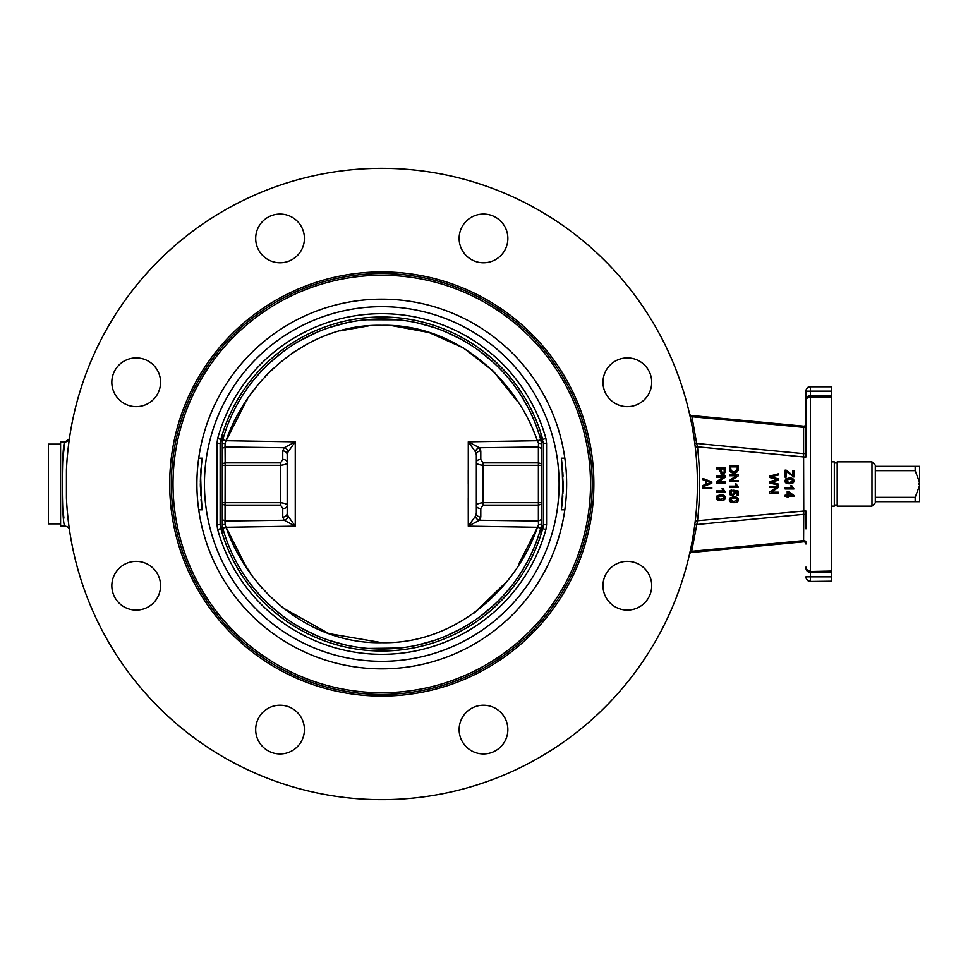 <?xml version="1.0" encoding="UTF-8"?>
<svg xmlns="http://www.w3.org/2000/svg" width="968" height="968" viewBox="0 0 968 968"><rect width="100%" height="100%" fill="white"/><g stroke="black" fill="none" stroke-linecap="round" stroke-linejoin="round"><path stroke-width="1.45" d="M831.439 461.845L834.319 461.845L834.319 506.155L831.439 506.155M834.319 462.958L837.199 462.958M837.199 461.845L837.199 506.155L871.974 506.155L871.974 461.845L837.199 461.845M871.974 461.845L875.302 465.172L875.302 470.642L915.171 470.642L919.6 482.596L918.487 484L919.6 485.113L919.6 501.666L875.302 501.666L875.302 502.828L871.974 506.155M875.302 470.642L875.302 501.666M919.6 485.404L915.171 497.358L875.302 497.358M919.6 482.596L919.6 466.334L875.302 466.334M915.171 497.358L915.171 501.666M915.171 466.334L915.171 470.642M831.439 581.211L810.397 581.466L831.439 581.466L831.439 386.534L810.397 386.534C807.699 386.801 806.223 388.277 805.969 390.963L805.969 452.032A2.214 1.621 0 0 1 803.597 453.653L803.755 511.056L805.969 511.056L805.969 528.855M805.969 419.217L805.969 399.978A4.429 4.429 180 0 1 810.397 395.549L810.397 391.157L805.969 391.205A4.429 4.417 0 0 1 810.397 386.789L810.397 386.534M831.439 576.843L810.397 576.843L810.397 581.211A4.429 4.417 180 0 1 805.969 576.795L810.397 576.843L810.397 571.519A4.429 4.429 180 0 1 805.969 567.103A4.429 3.957 0 0 0 810.397 571.059L810.397 396.94A4.429 3.957 180 0 0 805.969 400.897A4.429 4.429 0 0 1 810.397 396.481L810.397 395.549L831.439 395.549M66.635 501.92L66.429 497.988A315.653 315.653 0 0 0 370.26 799.447A315.653 315.653 0 0 0 695.254 520.941L803.755 511.056L803.597 540.64L691.926 551.288L691.467 552.51L697.456 521.195A317.867 317.867 0 0 0 697.456 446.805L803.755 456.944L805.969 456.944L805.969 452.032M805.969 515.968A2.214 1.621 180 0 0 803.597 514.347L696.682 524.547A2.214 1.609 7.6 0 0 694.637 525.866L695.254 520.941A315.653 315.653 0 0 0 695.254 447.059L694.637 442.134L695.254 447.059L697.456 446.805L696.766 443.816M805.969 425.738A2.214 1.621 0 0 1 803.597 427.36L803.537 426.174A2.214 2.214 0 0 0 805.969 423.972A2.214 2.214 0 0 1 803.537 426.174L691.467 415.49L691.926 416.712L803.597 427.36L803.597 453.653L696.682 443.453L691.926 416.712A2.214 1.585 167.5 0 1 689.918 415.575L689.543 413.917M803.537 541.826A2.214 2.214 0 0 1 805.969 544.028A2.214 2.214 0 0 0 803.537 541.826L691.467 552.51L803.537 541.826L803.597 540.64A2.214 1.621 180 0 1 805.969 542.261M723.326 490.957L722.019 488.779L723.072 488.779L725.298 492.046L716.405 492.046L716.405 490.957L723.326 490.957L722.576 489.905M719.998 471.271L719.998 468.923L716.405 468.923L716.405 467.75L725.262 467.75L725.262 471.186M725.262 471.089L725.153 472.541M724.366 473.957L723.58 474.38M721.705 474.356L720.761 473.776M730.828 490.268L731.808 490.014L731.905 491.151L730.404 493.644M730.32 492.288L732.401 494.733L734.349 492.349M731.626 494.636L732.401 494.733M734.409 492.93L733.683 490.207L738.233 491.066L738.233 495.471L737.192 495.471L737.192 491.938L734.881 491.562M734.821 491.454L735.365 493.135L732.256 495.882M735.365 493.135L732.498 495.894L730.344 495.132M729.666 491.405L730.162 490.728M784.927 480.951L785.835 478.845L789.44 477.974C792.465 477.974 793.966 478.942 793.966 480.866L793.966 480.999M793.772 481.919L793.3 482.633M792.538 483.177L791.316 483.601M789.513 483.746L786.984 483.443M793.966 480.866C794.026 482.754 792.514 483.722 789.44 483.746C786.44 483.746 784.927 482.79 784.927 480.866L785.835 478.845L791.981 478.301M792.816 475.542L791.836 474.683L792.889 475.615L792.889 470.654L793.929 470.654L793.929 477.006L786.113 471.489L786.113 477.151L785.072 477.151L785.072 470.133L786.161 470.133L791.945 474.78M791.993 487.86L790.687 485.682L791.739 485.682L793.966 488.949L785.072 488.949L785.072 487.86L791.993 487.86L791.243 486.807M770.83 482.197L778.272 484.048L778.272 485.234L769.415 482.814L769.415 481.665L777.207 479.535L769.415 477.393L769.415 476.183L778.272 473.836L778.272 475.034L772.101 476.474M772.464 476.389L770.649 476.764L778.272 478.845L778.272 480.261L773.614 481.58M773.795 481.532L770.867 482.27M772.452 482.633L770.649 482.221M776.167 479.813L777.207 479.535L776.167 479.813M729.727 470.629L729.485 465.693L738.342 465.693L738.342 468.839M738.221 470.327L738.342 468.742L737.459 471.755M736.575 472.432L735.341 472.88M734.095 473.013L732.183 472.783M731.626 472.578L730.09 471.368M736.418 486.142L735.111 483.964L736.164 483.964L738.378 487.231L729.485 487.231L729.485 486.142L736.418 486.142L735.656 485.077M729.34 499.875L730.247 497.77L733.853 496.899C736.878 496.899 738.39 497.854 738.378 499.791L738.378 499.924M738.185 500.843L737.725 501.557M736.95 502.102L735.728 502.525M733.938 502.67L731.409 502.368M738.378 499.791C738.439 501.678 736.938 502.634 733.853 502.67C730.852 502.67 729.34 501.714 729.34 499.791L730.247 497.77L736.394 497.225M716.26 497.818L717.167 495.713L720.773 494.829C723.798 494.829 725.298 495.798 725.298 497.721L725.298 497.854M725.105 498.774L724.633 499.488M723.87 500.045L722.648 500.456M720.845 500.601L718.316 500.311M725.298 497.721C725.359 499.609 723.846 500.577 720.773 500.601C717.76 500.613 716.26 499.645 716.26 497.721L717.167 495.713L723.314 495.156M702.962 487.545L711.819 487.545L711.819 488.634L702.962 488.634L702.962 487.545M721.378 495.967L723.761 496.511L724.403 497.709L720.773 499.488L717.143 497.721L720.579 495.955M723.06 499.246L724.403 497.709L722.83 496.136M718.425 496.209L717.373 498.484M717.869 498.968L719.914 499.464M716.405 476.002L725.262 476.002L725.262 477.212L718.304 481.87L725.262 481.87L725.262 482.984L716.405 482.984L716.405 481.786L723.362 477.127L716.405 477.127L716.405 476.002M734.47 498.024L736.854 498.58L737.483 499.778L733.853 501.545L730.235 499.791L733.671 498.012M730.949 501.037L733.962 501.545M736.152 501.315L737.483 499.778L735.91 498.205M731.505 498.266L730.453 500.541M737.58 471.622L733.962 473.013C730.755 472.808 729.267 471.428 729.485 468.887M730.538 466.866L737.301 466.866L737.12 470.242L733.986 471.803L731.155 470.92L730.538 466.866M736.551 471.029L737.301 468.73M730.538 468.754L731.723 471.343M732.909 471.731L733.986 471.803M770.649 476.764L772.295 477.163M790.045 479.112L792.429 479.656L793.07 480.854L789.44 482.621L785.81 480.866L789.247 479.099M786.536 482.112L789.549 482.621M791.727 482.391L793.07 480.854L791.497 479.281M787.093 479.341L786.04 481.616M785.072 495.217L787.19 495.217L787.19 491.381L788.194 491.381L793.929 495.422L793.929 496.306L788.194 496.306L788.194 497.504L787.19 497.504L787.19 496.306L785.072 496.306L785.072 495.217M788.194 495.217L788.194 492.446L792.187 495.217L788.194 495.217M769.415 486.311L778.272 486.311L778.272 487.521L771.315 492.18L778.272 492.18L778.272 493.305L769.415 493.305L769.415 492.095L776.372 487.436L769.415 487.436L769.415 486.311M729.485 474.623L738.342 474.623L738.342 475.82L731.397 480.479L738.342 480.479L738.342 481.604L729.485 481.604L729.485 480.406L736.442 475.748L729.485 475.748L729.485 474.623M731.905 491.151L730.235 492.857M732.498 495.894L730.416 495.192L729.34 492.869L731.808 490.014M725.177 472.444L722.697 474.514L719.998 471.198M721.051 468.923L724.221 468.923L724.137 472.287L722.66 473.304L721.051 471.21L721.051 468.923M721.051 471.21L723.229 473.219M723.979 472.65L724.221 471.198M702.962 478.482L711.819 481.882L711.819 483.153L702.962 486.771L702.962 485.44L705.648 484.411L705.648 480.697L702.962 479.729L702.962 478.482M706.592 481.036L710.887 482.5L706.592 484.048L706.592 481.036M710.851 482.512L709.145 483.08M694.637 442.134A2.214 1.609 172.4 0 0 696.682 443.453M69.297 439.327L69.151 440.331M68.982 441.626L68.571 444.784M68.329 446.732L68.087 448.801M66.477 469.069L66.695 465.003M66.744 464.216L66.961 460.974M67.312 456.63L67.7 452.431M67.893 450.568L68.522 445.099M68.885 442.352L69.115 440.658M695.254 447.059A315.653 315.653 0 0 0 370.26 168.553A315.653 315.653 0 0 0 66.429 470.012L66.429 497.988M69.212 528.068L69.309 528.722M69.381 529.278L69.188 527.85M69.043 526.834L68.861 525.503M68.668 523.978L68.413 521.958M68.038 518.703L67.397 512.326M67.07 508.466L66.925 506.47M69.442 438.347L69.466 438.141A4.429 4.429 0 0 1 65.086 441.916C61.395 439.303 61.395 528.697 65.086 526.084C67.917 526.786 69.369 528.044 69.466 529.871M63.912 518.098L63.585 515.46M63.114 511.261L63.041 510.523M62.569 505.477L62.363 502.828M62.509 463.236L62.872 459.195M63.452 453.702L63.706 451.536M63.828 450.592L64.505 445.679M65.086 526.084L60.585 526.084L60.585 441.916L65.086 441.916L69.297 438.867M691.467 552.51A2.214 2.214 0 0 0 689.519 554.228L689.543 554.083M689.519 413.772A2.214 2.214 0 0 0 691.467 415.49M691.926 551.288A2.214 1.585 12.5 0 0 689.918 552.425M255.685 729.582A24.369 24.369 0 0 1 292.239 708.479A24.369 24.369 0 0 1 292.239 750.684A24.369 24.369 0 0 1 255.685 729.582M118.967 568.494A24.369 24.369 0 0 1 159.732 579.421A24.369 24.369 0 0 1 129.893 609.259A24.369 24.369 0 0 1 118.967 568.494M136.198 357.906A24.369 24.369 0 0 1 157.3 394.46A24.369 24.369 0 0 1 115.095 394.46A24.369 24.369 0 0 1 136.198 357.906M297.285 221.188A24.369 24.369 0 0 1 286.359 261.953A24.369 24.369 0 0 1 256.52 232.114A24.369 24.369 0 0 1 297.285 221.188M507.861 238.418A24.369 24.369 0 0 1 471.307 259.521A24.369 24.369 0 0 1 471.307 217.316A24.369 24.369 0 0 1 507.861 238.418M644.579 399.506A24.369 24.369 0 0 1 603.814 388.579A24.369 24.369 0 0 1 633.653 358.741A24.369 24.369 0 0 1 644.579 399.506M466.261 746.812A24.369 24.369 0 0 1 477.188 706.047A24.369 24.369 0 0 1 507.026 735.886A24.369 24.369 0 0 1 466.261 746.812M627.349 610.094A24.369 24.369 0 0 1 606.246 573.54A24.369 24.369 0 0 1 648.451 573.54A24.369 24.369 0 0 1 627.349 610.094M593.868 484A212.101 212.101 0 0 0 275.723 300.322A212.101 212.101 0 0 0 275.723 667.678A212.101 212.101 0 0 0 593.868 484M381.767 694.431A210.431 210.431 0 0 0 564.017 378.778A210.431 210.431 0 0 0 199.529 378.778A210.431 210.431 0 0 0 381.767 694.431A210.431 210.431 0 0 0 564.017 378.778A210.431 210.431 0 0 0 199.529 378.778A210.431 210.431 0 0 0 381.767 694.431M541.257 525.515L540.943 533.186L542.709 528.625A167.004 167.004 0 0 1 220.837 528.625L220.147 524.741L220.147 443.259L220.837 439.375A167.004 167.004 0 0 1 542.709 439.375L545.904 438.492A170.32 170.32 0 0 0 217.643 438.492L216.989 443.259L216.989 524.741L217.643 529.508L220.837 528.625L222.604 533.186L222.289 525.515M222.289 442.485L222.543 440.67A165.02 165.02 0 0 1 541.003 440.67L540.943 434.814L543.399 443.259L543.399 524.741L542.709 528.625L545.904 529.508L546.557 524.741L543.399 524.741L541.257 530.44L541.257 437.04L543.399 443.259L546.557 443.259L545.904 438.492M222.543 440.67L222.604 434.814L222.519 440.743L222.773 439.811L226.028 440.718C248.679 375.911 310.982 323.639 381.767 325.309C452.552 323.627 514.843 375.862 537.361 440.718L540.761 439.774L541.027 440.743L541.257 437.028M541.257 530.972L541.003 527.33A165.02 165.02 0 0 1 222.543 527.33L222.289 530.972M541.257 443.453L538.51 443.284L538.377 446.974L538.377 502.694L541.257 502.694L541.257 504.304L538.377 505.114L538.377 521.026L541.257 519.61M541.257 524.366L538.51 524.765L541.257 524.571L538.51 524.765L537.518 527.282L540.773 528.189L541.003 527.33M480.793 517.094L480.793 508.539A4.429 2.807 180 0 1 476.353 505.732L476.353 513.318A4.429 3.787 180 0 0 480.793 517.094L479.39 520.252A4.429 3.727 -125.9 0 1 475.469 516.15L468.282 526.156L479.39 520.252L538.377 521.026L538.51 524.765M475.469 516.15L476.353 513.318L476.353 454.682A4.429 3.787 0 0 1 480.793 450.906L479.39 447.748L538.377 446.974L541.257 448.39M537.361 440.718L476.353 441.698L537.385 440.718L538.51 443.284L541.257 443.646M541.257 442.303L540.761 439.787M222.543 527.33L222.773 528.189L226.028 527.282L225.036 524.765L222.289 524.366M538.402 535.969L537.373 538.958M535.788 543.254L533.489 548.941M531.71 552.946L528.589 559.347M523.785 568.059L527.185 562.033M521.316 572.1L517.154 578.368M510.753 586.935L503.178 595.768M493.982 605.012L481.677 615.358M462.063 628.171L447.688 635.286M434.596 640.344L417.002 645.22M399.772 648.04L368.034 648.451M346.532 645.22L329.108 640.392M316.1 635.395L301.653 628.268M281.906 615.382L268.935 604.419M260.646 596.082L252.793 586.947M246.465 578.465L242.399 572.366M230.069 548.941L227.758 543.254M226.173 538.958L225.145 535.969M468.282 441.844L475.469 451.85A4.429 3.727 -54.1 0 1 479.39 447.748L468.282 441.844L476.353 441.698L468.282 441.844L468.282 526.156L537.518 527.282C514.867 592.089 452.564 644.361 381.767 642.691C310.982 644.361 248.679 592.089 226.028 527.282L295.264 526.156L288.077 516.15L287.193 513.318L287.193 505.732L287.193 513.318A4.429 3.787 180 0 1 282.753 517.094L284.156 520.252L295.264 526.156L295.264 441.844L284.156 447.748L282.753 450.906L282.753 459.461L280.538 462.885L225.169 462.885L225.036 443.235L222.289 443.429M225.036 524.765L222.289 524.571L225.036 524.765L225.169 462.885L222.289 463.696M222.289 519.61L225.169 521.026L284.156 520.252A4.429 3.727 125.9 0 0 288.077 516.15M282.753 450.906A4.429 3.787 180 0 1 287.193 454.682L287.193 505.732C287.435 504.28 285.221 503.263 280.538 502.694L280.538 505.114L225.169 505.114L222.289 504.304L222.289 502.694L280.538 502.694L280.538 465.305C285.221 464.737 287.435 463.72 287.193 462.268A4.429 2.807 180 0 0 282.753 459.461M222.289 448.39L225.169 446.974L284.156 447.748A4.429 3.727 -125.9 0 1 288.077 451.85L295.264 441.844L226.028 440.718L225.036 443.235L222.289 443.634M225.145 432.018L226.161 429.054M227.758 424.746L230.069 419.047M231.836 415.066L234.958 408.629M242.254 395.851L246.392 389.632M252.757 381.102L260.622 371.954M268.983 363.532L282.378 352.267M303.166 338.897L317.891 331.842M328.745 327.728L344.935 323.143M365.71 319.755L398.429 319.815M418.841 323.191L434.729 327.704M445.316 331.697L459.981 338.679M480.963 352.11L493.898 362.915M517.408 389.995L521.232 395.767M522.659 398.078L527.379 406.33M528.504 408.472L531.287 414.147M533.562 419.253L535.425 423.778M537.252 428.691L538.329 431.813M480.793 508.539L483.008 505.114L538.377 505.114L538.377 502.694L483.008 502.694C478.325 503.263 476.111 504.28 476.353 505.732L476.353 462.268C476.111 463.72 478.325 464.737 483.008 465.305L541.257 465.305M541.257 463.696L538.377 462.885L483.008 462.885L480.793 459.461L480.793 450.906M280.538 505.114L282.753 508.539L282.753 517.094M287.193 454.682L288.077 451.85M287.193 505.732A4.429 2.807 180 0 1 282.753 508.539M475.469 451.85L476.353 454.682L476.353 462.268A4.429 2.807 0 0 1 480.793 459.461M222.289 437.028L222.604 434.814L220.837 439.375L217.643 438.492M216.989 443.259L220.147 443.259L222.289 437.56L222.289 530.44L220.147 524.741L216.989 524.741M518.424 564.683L537.506 527.294M516.924 400.837L493.462 371.264L463.575 348.02L429.078 332.52L391.883 325.635M368.626 325.853L340.228 330.85M309.615 342.66L291.416 353.55M272.782 368.663L265.934 375.536M257.548 385.264L252.418 392.076M247.457 399.494L246.041 401.781M245.122 403.317L226.088 440.718L227.093 440.743M534.554 421.624L533.973 420.221M529.048 409.561L528.613 408.69M523.627 399.687L522.78 398.259M521.304 395.876L517.19 389.693M493.474 362.528L481.665 352.642M461.07 339.272L446.393 332.157M433.265 327.208L417.099 322.804M401.526 320.166L385.821 319.029M374.894 319.113L362.419 320.118M347.972 322.477L330.378 327.184M317.77 331.891L299.777 340.784M279.558 354.445L269.152 363.375M260.392 372.196L252.89 380.932M245.824 390.455L242.363 395.682M240.826 398.163L236.361 405.967M235.042 408.484L232.211 414.256M229.864 419.531L227.916 424.335M226.222 428.897L225.205 431.861M283.297 526.362L226.04 527.294M228.194 544.403L230.202 549.279M242.23 572.1L246.392 578.38M252.769 586.91L260.344 595.756M269.624 605.061L282.426 615.769M303.323 629.188L317.444 635.964M328.563 640.211L345.709 645.039M381.876 649.02L397.884 648.233M418.624 644.857L434.765 640.284M445.582 636.194L460.296 629.152M481.169 615.733L494.563 604.456M502.936 596.046L510.814 586.874M517.662 577.63L521.183 572.318M528.516 559.504L531.347 553.732M533.683 548.481L535.304 544.524M226.088 527.282L244.565 563.727M245.158 564.743L246.332 566.691M247.227 568.143L249.95 572.342M257.367 582.518L262.026 588.133M281.833 607.275L328.805 633.592L381.876 642.691M474.308 612.913L507.474 580.861M537.458 527.282L536.453 527.257M468.282 526.156L468.246 497.746M468.246 484L468.246 470.254M292.796 526.193L289.88 526.253M60.585 444.13L48.4 444.13L48.4 523.87L60.585 523.87M562.698 497.274L561.38 509.567A181.415 181.415 0 0 1 561.343 509.821L563.194 484L561.343 458.179L562.517 468.379M562.952 493.232L562.009 463.357M562.093 464.144L562.517 468.439M562.819 472.348L563.025 476.22M563.182 481.858L563.194 484M563.182 486.19L563.025 491.768M562.807 495.761L562.529 499.488M562.807 472.239L563.025 476.159M563.182 481.967L563.194 483.746M563.182 486.142L563.025 491.841M562.759 496.56L562.517 499.621M562.069 504.183L561.343 509.821L564.828 509.821M200.364 486.142L202.203 509.821L201.029 499.621M200.739 495.761L200.521 491.841M200.364 486.033L200.352 484.254M200.364 481.858L200.521 476.159M200.787 471.44L201.029 468.379M201.477 463.817L200.352 484M200.594 474.768L201.538 504.643M201.441 503.856L201.029 499.561M200.727 495.652L200.521 491.78M200.364 481.81L200.521 476.232M200.739 472.239L201.017 468.512M202.167 458.433L200.848 470.726M202.203 509.821L198.706 509.821M198.706 458.179L202.203 458.179M561.343 458.179L564.828 458.179M831.439 386.789L810.397 386.789L810.397 391.157L831.439 391.157M805.969 568.022A4.429 4.429 0 0 0 810.397 572.451L831.439 572.451M831.439 571.519L810.397 571.519L831.439 571.059M831.439 396.94L810.397 396.94L831.439 396.481M381.767 692.737A208.737 208.737 0 0 1 200.993 379.625A208.737 208.737 0 0 1 562.553 379.625A208.737 208.737 0 0 1 381.767 692.737M381.767 668.876A184.876 184.876 0 0 0 541.874 391.568A184.876 184.876 0 0 0 221.672 391.568A184.876 184.876 0 0 0 381.767 668.876M381.767 661.325A177.326 177.326 0 0 1 228.206 395.331A177.326 177.326 0 0 1 535.34 395.331A177.326 177.326 0 0 1 381.767 661.325M546.557 524.741L546.557 443.259M217.643 529.508A170.32 170.32 0 0 0 545.904 529.508M222.289 465.305L280.538 465.305L280.538 462.885M483.008 505.114L483.008 462.885M834.319 505.042L837.199 505.042M810.397 581.466C807.699 581.199 806.223 579.723 805.969 577.037M476.353 513.318L476.353 505.732"/></g></svg>
